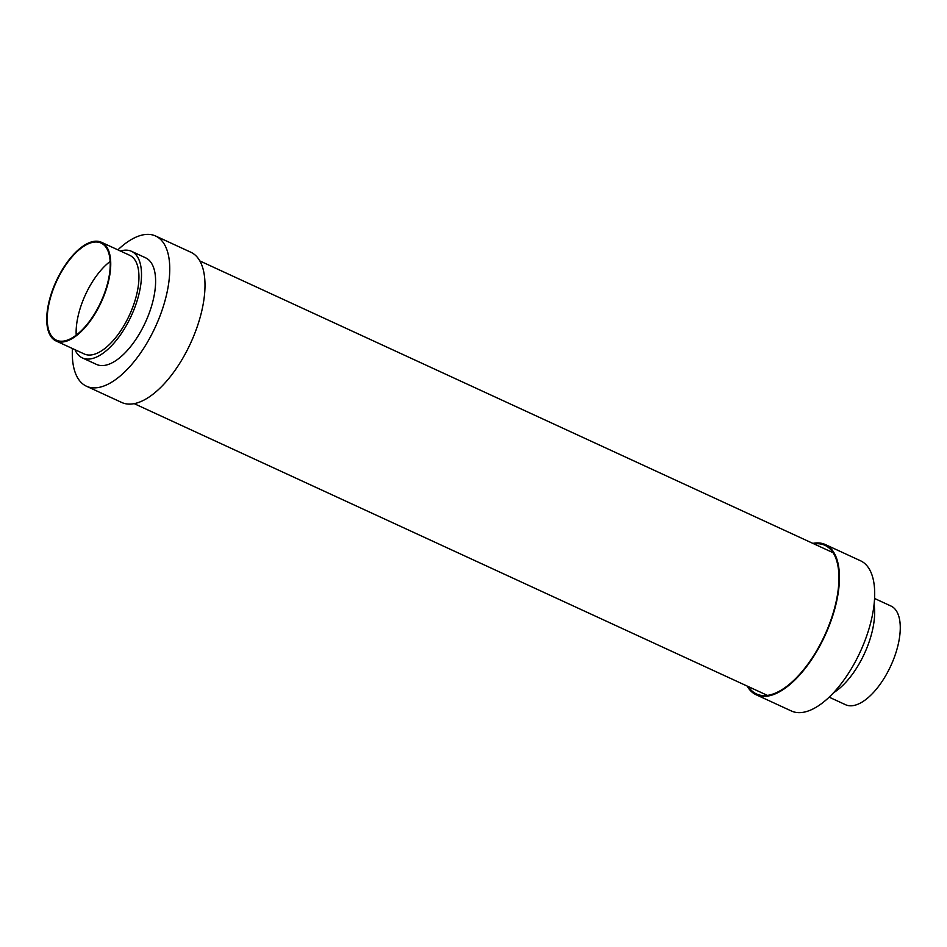 <?xml version="1.0" encoding="UTF-8"?>
<svg xmlns="http://www.w3.org/2000/svg" width="947" height="947" viewBox="0 0 947 947"><rect width="100%" height="100%" fill="white"/><g stroke="black" fill="none" stroke-linecap="round" stroke-linejoin="round"><path stroke-width="1.42" d="M812.857 543.377A82.685 37.797 114.7 0 1 825.322 544.549A82.685 37.797 114.7 0 1 835.929 604.47A82.685 37.797 114.7 0 1 756.12 694.743A82.685 37.797 114.7 0 1 747.124 686.042M825.322 544.549L860.563 560.79A82.685 37.797 114.7 0 1 871.181 620.711A82.685 37.797 114.7 0 1 791.372 710.984L756.12 694.743M874.069 604.6A58.69 26.824 114.7 0 1 872.151 631.613A58.69 26.824 114.7 0 1 833.443 692.79M874.578 598.48L890.997 606.044A54.322 24.835 114.7 0 1 897.969 645.404A54.322 24.835 114.7 0 1 845.529 704.71L829.11 697.146M814.077 543.933A81.809 37.395 114.7 0 1 824.955 545.342A81.809 37.395 114.7 0 1 835.455 604.636A81.809 37.395 114.7 0 1 756.487 693.962A81.809 37.395 114.7 0 1 748.343 686.599M117.89 249.854A82.685 37.797 114.7 0 1 155.628 236.016L190.88 252.257A82.685 37.797 114.7 0 1 201.486 312.167A82.685 37.797 114.7 0 1 121.678 402.451L86.437 386.21A82.685 37.797 114.7 0 1 72.422 348.52M155.628 236.016A82.685 37.797 114.7 0 1 166.246 295.926A82.685 37.797 114.7 0 1 86.437 386.21M120.447 251.026A58.69 26.824 114.7 0 1 131.491 251.31L145.589 257.809A58.69 26.824 114.7 0 1 153.118 300.341A58.69 26.824 114.7 0 1 96.476 364.406L82.377 357.919A58.69 26.824 114.7 0 1 74.979 349.703M131.491 251.31A58.69 26.824 114.7 0 1 139.02 293.842A58.69 26.824 114.7 0 1 82.377 357.919M101.471 242.29L129.668 255.276A54.322 24.835 114.7 0 1 136.64 294.647A54.322 24.835 114.7 0 1 84.2 353.953L56.003 340.956A54.322 24.835 114.7 0 1 49.031 301.596A54.322 24.835 114.7 0 1 101.471 242.29A54.322 24.835 114.7 0 1 108.443 281.65A54.322 24.835 114.7 0 1 56.003 340.956M107.958 281.815A53.446 24.433 114.7 0 1 56.37 340.162A53.446 24.433 114.7 0 1 49.504 301.43A53.446 24.433 114.7 0 1 101.104 243.071A53.446 24.433 114.7 0 1 107.958 281.815M76.21 335.12A53.446 24.433 114.7 0 1 78.412 314.747A53.446 24.433 114.7 0 1 110.16 261.443M767.366 695.37L134.143 403.623M833.1 552.705L199.876 260.958"/></g></svg>
